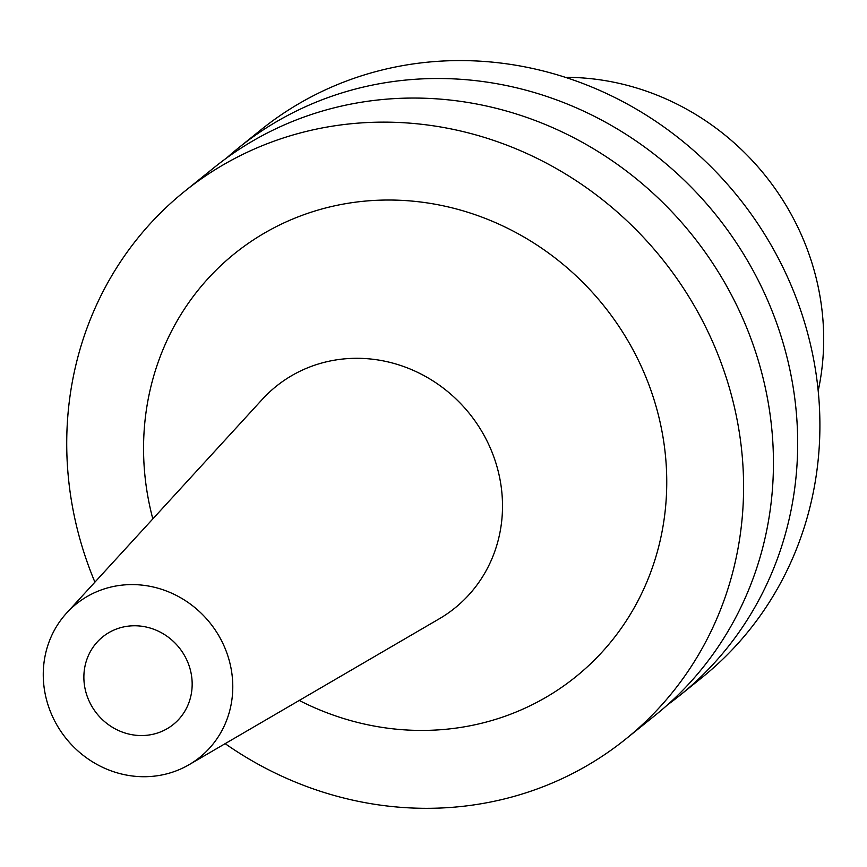 <?xml version="1.0" encoding="UTF-8"?>
<svg xmlns="http://www.w3.org/2000/svg" width="867" height="867" viewBox="0 0 867 867"><rect width="100%" height="100%" fill="white"/><g stroke="black" fill="none" stroke-linecap="round" stroke-linejoin="round"><path stroke-width="1.3" d="M818.188 390.876A252.46 236.626 -128.9 0 0 565.327 77.315M679.977 695.301L702.205 677.376A351.612 329.568 -128.9 0 0 767.978 239.78A351.612 329.568 -128.9 0 0 345.933 81.238A351.612 329.568 -128.9 0 0 260.75 129.974L238.523 147.899A351.612 329.568 51.1 0 1 323.705 99.163A351.612 329.568 51.1 0 1 745.75 257.705A351.612 329.568 51.1 0 1 679.977 695.301A351.612 329.568 51.1 0 1 667.612 704.773M226.645 157.978A351.612 329.568 51.1 0 1 238.523 147.899M625.887 738.933L655.745 714.852A351.612 329.568 -128.9 0 0 721.517 277.256A351.612 329.568 -128.9 0 0 299.473 118.714A351.612 329.568 -128.9 0 0 214.29 167.439L184.422 191.52A351.612 329.568 51.1 0 1 269.615 142.795A351.612 329.568 51.1 0 1 691.66 301.337A351.612 329.568 51.1 0 1 625.887 738.933A351.612 329.568 51.1 0 1 540.694 787.659A351.612 329.568 51.1 0 1 225.16 743.658M94.915 582.147A351.612 329.568 51.1 0 1 184.422 191.52M299.245 700.449A271.794 254.746 -128.9 0 0 509.926 714.462A271.794 254.746 -128.9 0 0 644.853 374.587A271.794 254.746 -128.9 0 0 300.383 215.991A271.794 254.746 -128.9 0 0 152.83 518.899M189.082 764.694L439.32 618.767A142.383 133.453 -128.9 0 0 486.344 439.656A142.383 133.453 -128.9 0 0 310.581 366.665A142.383 133.453 51.1 0 0 262.333 399.319L66.705 612.947A98.448 92.281 51.1 0 1 100.073 590.373A98.448 92.281 51.1 0 1 221.605 640.843A98.448 92.281 51.1 0 1 189.082 764.694A98.448 92.281 51.1 0 1 175.968 770.936A98.448 92.281 51.1 0 1 61.568 732.398A98.448 92.281 51.1 0 1 66.705 612.947M159.701 732.247A56.257 52.735 -128.9 0 0 173.335 724.454A56.257 52.735 -128.9 0 0 183.858 654.433A56.257 52.735 -128.9 0 0 116.33 629.074A56.257 52.735 -128.9 0 0 102.707 636.866A56.257 52.735 -128.9 0 0 92.184 706.887A56.257 52.735 -128.9 0 0 159.701 732.247"/></g></svg>
